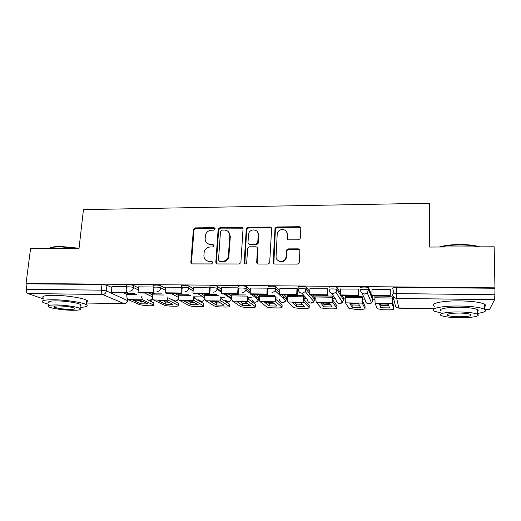 <?xml version="1.0" encoding="UTF-8"?>
<svg xmlns="http://www.w3.org/2000/svg" width="521" height="521" viewBox="0 0 521 521"><rect width="100%" height="100%" fill="white"/><g stroke="black" fill="none" stroke-linecap="round" stroke-linejoin="round"><path stroke-width="0.78" d="M215.251 228.908L214.092 227.664L195.277 227.879L193.389 229.637L190.855 262.083C190.881 263.19 191.422 263.795 192.49 263.906L211.506 263.939L212.861 262.656L211.689 261.373L209.214 261.373C205.756 261.014 203.991 259.067 203.906 255.531L204.173 252.281C204.974 249.038 207 247.273 210.25 246.98L212.718 246.967L214.059 245.691L212.894 244.427L210.438 244.44C206.993 244.108 205.235 242.193 205.15 238.703L205.404 235.525C206.192 232.294 208.211 230.516 211.461 230.204L213.91 230.178L215.251 228.908M215.134 228.289L195.87 228.4L193.981 230.152L191.461 262.519L191.865 263.782M212.666 261.894L209.774 261.816L209.214 261.373M213.91 245L210.992 244.922L210.438 244.44M339.933 298.468L340.259 298.481M310.822 298.064L311.675 298.09M282.532 297.667L283.652 297.712M255.082 297.296L256.163 297.341M228.472 296.957L229.194 296.977M298.422 239.79L300.142 238.787L300.402 237.915L300.806 228.543C300.741 227.423 300.135 226.811 298.995 226.713L276.833 226.961L275.042 228.139L273.154 262.174C273.206 263.313 273.805 263.939 274.938 264.049L297.354 264.095L299.034 263.177L299.347 262.206L299.849 250.712C299.783 249.579 299.171 248.953 298.025 248.843L288.432 248.882L286.693 249.917L286.185 256.417L285.508 258.722C283.15 263.333 275.57 261.457 276.084 256.423L277.198 234.443L277.68 232.548C279.699 227.657 287.729 229.149 287.234 234.359L287.058 238.012C287.117 239.132 287.716 239.745 288.855 239.849L298.422 239.79M26.05 283.457L30.563 248.641L79.023 248.445L83.451 209.644L429.669 203.223L429.591 247.052L494.175 246.798L494.95 287.846L26.05 283.457L27.027 283.815L26.317 289.298L101.38 290.171L106.401 290.92L127.665 300.656M243.02 229.155C242.981 228.055 242.408 227.456 241.314 227.358L220.031 227.599L218.149 229.168L215.831 262.109C215.863 263.222 216.423 263.841 217.511 263.952L239.028 263.991L240.871 262.669L243.02 229.155M248.146 227.286L269.865 227.039C270.985 227.136 271.571 227.742 271.623 228.849L269.663 262.936L267.892 264.043L258.455 264.023C257.328 263.906 256.742 263.287 256.697 262.154L257.465 248.621C257.42 247.501 256.84 246.889 255.72 246.785L249.546 246.811L247.703 248.12L246.661 263.105C245.521 264.368 244.694 264.232 244.167 262.701L246.303 228.654L248.146 227.286L248.608 227.814L270.275 227.579L269.865 227.039M394 293.733L392.658 288.093C392.795 287.612 394.123 287.358 396.657 287.332L396.579 293.597L494.878 294.736L494.566 299.692L489.506 309.637L485.142 309.617M194.053 296.82L196.293 296.846M196.463 296.853L203.262 296.944M220.728 297.178L224.779 297.237M229.175 297.296L230.106 297.309M247.924 297.55L251.845 297.602M256.143 297.66L257.465 297.68M258.787 297.699L259.204 297.706M275.655 297.927L277.491 297.953M286.478 298.077L287.253 298.084M303.925 298.312L306.472 298.351M314.717 298.461L315.863 298.474M332.769 298.709L335.348 298.741M343.521 298.852L345.052 298.872M362.193 299.106L364.804 299.145M372.899 299.256L374.833 299.282M392.222 299.516L393.876 299.536M494.95 287.846L494.878 294.736M27.027 283.815L101.973 284.531L106.987 285.3L111.852 287.54M123.125 292.724L126.85 294.437M43.477 298.976L27.802 293.518C26.656 292.9 26.161 291.493 26.317 289.298M153.825 286.986L138.56 286.869M161.536 293.877L152.412 293.864M181.608 287.318L165.704 287.156M188.947 294.228L178.371 294.202M210.035 287.885L193.389 287.442M216.905 294.58L204.825 294.541M238.735 288.321L238.117 287.846L221.646 287.742M245.437 294.945L231.793 294.893M267.742 288.712L267.299 288.146L250.477 288.048M274.56 295.316L259.289 295.257M297.426 289.018L297.081 288.452L279.914 288.367M303.606 295.681L287.325 295.628M327.742 289.337L327.501 288.764L309.969 288.699M332.808 296.566L332.541 296.052L315.921 296.013M358.702 289.656L358.565 289.083L340.656 289.051M362.225 296.944L362.069 296.423L345.097 296.429M390.327 289.989L390.301 289.402L372.007 289.468M392.235 297.328L392.202 296.807L374.86 296.892M360.578 287.781C359.933 286.882 367.207 286.765 368.523 287.657L372.919 298.246L372.873 300.383M329.174 287.468C328.341 286.563 335.628 286.472 336.97 287.384L340.539 292.997M342.056 295.453L343.547 297.856L343.482 300.031M298.435 287.169C297.406 286.25 304.733 286.192 306.087 287.11L309.852 291.571M312.769 295.088L314.756 297.471L314.664 299.679M268.341 286.876C267.117 285.944 274.489 285.918 275.863 286.85L279.803 290.62M284.069 294.73L286.524 297.1L286.413 299.334M238.872 286.589C237.452 285.645 244.877 285.645 246.27 286.596L250.373 289.891M255.928 294.378L258.839 296.729L258.703 298.989M210.002 286.309C208.393 285.352 215.889 285.384 217.296 286.342L221.542 289.298M228.335 294.033L231.682 296.371L231.135 298.767M181.582 287.612L181.712 286.022C179.94 285.059 187.501 285.13 188.908 286.094L193.291 288.79M201.269 293.694L204.733 295.824M153.799 287.305L153.942 285.723C152.223 284.785 159.53 284.889 161.054 285.827L165.6 288.334M174.724 293.369L178.28 295.322M126.564 287.006L126.714 285.423C125.06 284.518 132.113 284.648 133.754 285.56L138.462 287.918M148.68 293.043L152.321 294.866L152.419 293.759M126.59 286.706L111.95 286.596M134.665 293.538L126.935 293.538M494.755 288.263L396.657 287.332M207.241 243.418L210.992 244.922M206.225 260.474L209.774 261.816M242.806 228.198L220.559 228.126L218.683 229.689L216.378 262.551L216.749 263.776M221.829 230.1L220.487 231.37L218.501 260.096L219.68 261.379L222.304 261.386C225.267 261.184 227.267 259.64 228.289 256.768L229.813 235.798C229.696 232.288 227.898 230.38 224.434 230.067L221.829 230.1M219.23 261.295L220.214 261.822L219.68 261.379M228.55 231.897L230.321 236.306L228.81 257.224C227.781 260.09 225.795 261.627 222.838 261.829L220.214 261.822M271.454 228.003L270.275 227.579M257.218 247.605L257.908 249.103L257.146 262.604L257.452 263.717M248.608 227.814L246.68 229.644L244.818 263.867M258.26 234.697C258.82 229.227 250.256 228.133 248.693 233.447L247.97 242.415C248.016 243.522 248.589 244.134 249.696 244.238L255.87 244.206L257.687 242.955L258.26 234.697L258.696 235.212L257.413 231.734M248.686 243.926L250.158 244.727L249.696 244.238M258.696 235.212L258.129 243.45L256.319 244.694L250.158 244.727M286.583 231.728L287.599 234.873L287.592 239.36M277.433 260.018C280.396 262.701 283.216 262.428 285.879 259.178L286.557 256.879L286.185 256.417M299.679 249.872L298.364 249.331L288.797 249.364L287.058 250.399L286.557 256.879M300.695 227.833L299.334 227.254L277.224 227.501L275.44 228.673L273.831 263.678M136.535 300.246L133.129 300.324L140.898 303.821L148.14 303.938L140.553 300.441L136.535 300.246M111.383 292.138L112.393 292.587L127.495 292.776L126.525 292.327L111.383 292.138L111.95 286.557M126.525 292.327L126.857 288.868M126.974 287.664L127.052 286.889M149.039 300.552L154.014 302.916L153.825 305.072C154.405 305.547 153.415 305.781 150.856 305.775L146.342 305.697L139.771 304.759L128.186 299.608C127.144 298.878 126.694 297.185 126.837 294.528L126.948 293.44M153.825 305.072L142.604 299.829L141.315 296.696M138.104 300.291L141.093 301.659L140.898 303.821M143.509 301.802L141.093 301.659M154.014 302.916L153.975 303.385M161.959 300.63L158.462 300.715L165.619 304.225L172.998 304.349L166.017 300.825L161.959 300.63M138.032 292.463L138.97 292.919L154.372 293.115L153.48 292.659L138.032 292.463L138.56 286.83M153.48 292.659L153.845 288.536M153.91 287.833L153.956 287.247M168.25 300.213L153.558 299.992L164.258 305.176C165.626 305.703 167.801 306.016 170.771 306.12L175.356 306.198C178.052 306.198 179.094 305.951 178.501 305.456L168.25 300.213C167.593 299.777 167.189 298.624 167.052 296.755M168.446 297.953L178.677 303.281L178.638 303.763M153.558 299.992C152.601 299.249 152.184 297.543 152.321 294.866L163.711 295.016M163.021 300.656L165.802 302.05L165.619 304.225M168.765 302.213L165.802 302.05M187.86 301.027L184.265 301.105L190.797 304.642L198.306 304.765L191.969 301.223L187.86 301.027M182.044 290.236L181.783 293.453L180.976 292.997L165.222 292.802L165.704 287.11M180.976 292.997L181.38 287.937M181.399 287.722L181.432 287.266M181.783 293.453L166.075 293.258L165.222 292.802M182.246 287.696L182.187 288.452M194.099 297.217L194.567 298.325L203.796 303.652L203.633 305.84C204.245 306.361 203.131 306.622 200.305 306.622L195.635 306.543C192.62 306.439 190.471 306.127 189.195 305.593L179.419 300.376C178.54 299.634 178.162 297.908 178.286 295.205L178.377 294.091M203.633 305.84L194.392 300.604C193.74 300.109 193.376 298.826 193.284 296.749M188.413 301.034L190.966 302.44L190.797 304.642M194.476 302.623L190.966 302.44M203.796 303.652L203.757 304.147M214.255 301.425L210.562 301.503L216.436 305.059L224.089 305.189L218.41 301.626L214.255 301.425M210.171 287.983L209.755 293.805L209.032 293.343L192.952 293.141L193.395 287.39M209.032 293.343L209.442 287.553M209.755 293.805L193.727 293.603L192.952 293.141M220.044 296.638C220.064 298.969 220.396 300.428 221.034 301.001L229.279 306.263C229.807 306.791 228.621 307.058 225.71 307.058L220.956 306.973C217.915 306.876 215.792 306.556 214.593 306.029L205.769 300.773C204.981 300.024 204.636 298.286 204.753 295.55L204.831 294.43M220.722 297.087L221.184 298.702L229.422 304.056L229.279 306.263M214.294 301.425L216.593 302.844L216.436 305.059M220.663 303.033L216.593 302.844M241.158 301.835L237.361 301.913L242.558 305.488L250.354 305.619L245.365 302.037L241.158 301.835M238.644 288.582L238.299 294.157L237.661 293.694L221.256 293.492L221.646 287.683M237.661 293.694L238.025 287.846M241.77 227.859L241.796 227.423M238.299 294.157L221.946 293.955L221.256 293.492M247.338 296.384C247.286 299.034 247.566 300.708 248.185 301.405L255.414 306.706C255.837 307.234 254.561 307.501 251.584 307.501L246.739 307.416C243.75 307.318 241.672 307.012 240.507 306.491L232.633 301.177C231.93 300.422 231.624 298.663 231.728 295.908L231.799 294.769M247.911 296.82L248.322 299.087L255.537 304.472L255.414 306.706M240.669 301.828L242.695 303.248L242.558 305.488M247.338 303.45L242.695 303.248M268.589 302.252L264.688 302.33L269.175 305.931L277.12 306.061L272.841 302.454L268.589 302.252M267.748 288.556L267.429 294.521L266.889 294.052L250.139 293.844L250.484 287.976M266.889 294.052L267.201 288.146M270.419 227.579L270.445 227.13M267.429 294.521L250.738 294.313L250.139 293.844M259.23 296.267L275.166 296.475C275.081 299.275 275.322 301.06 275.876 301.822L282.043 307.156C282.349 307.69 280.982 307.95 277.94 307.95L273.004 307.865C270.06 307.774 268.028 307.475 266.902 306.973L260.012 301.587C259.406 300.825 259.145 299.047 259.23 296.267L259.295 295.12M275.655 296.911L275.993 299.477L282.148 304.902L282.043 307.156M267.547 302.245L269.292 303.665L269.175 305.931M274.528 303.873L269.292 303.665M49.515 248.354C50.947 247.13 54.601 246.485 60.482 246.42L79.049 248.243M78.046 248.452L60.156 246.804C54.516 246.863 50.856 247.449 49.176 248.569M80.006 307.364C86.519 307.058 88.622 306.153 86.31 304.655C82.8 302.473 65.887 299.875 53.793 299.751C43.979 299.744 40.397 300.656 43.041 302.486L49 304.42M86.564 302.343C88.088 301.815 88.166 301.138 86.786 300.317C83.288 298.058 66.408 295.4 54.327 295.303C44.526 295.316 40.944 296.273 43.575 298.162M49.189 302.844C47.294 301.522 49.879 300.864 56.958 300.877C65.633 300.969 77.779 302.831 80.338 304.407C81.328 304.974 81.276 305.443 80.182 305.807M71.976 310.288C79.12 310.34 81.758 309.715 79.889 308.406C77.323 306.876 65.158 305.059 56.476 304.948C49.391 304.928 46.799 305.553 48.707 306.83C51.416 308.399 63.458 310.164 71.976 310.288M59.329 305.931C54.757 305.912 53.083 306.315 54.308 307.143C57.421 308.354 62.422 309.096 69.319 309.37C73.917 309.402 75.61 308.999 74.399 308.158C71.331 306.96 66.304 306.218 59.329 305.931M439.17 247.019C444.459 245.45 451.316 244.61 459.743 244.512C468.177 244.531 474.839 245.306 479.743 246.856M478.623 246.856C473.635 245.586 467.35 244.955 459.776 244.955C452.202 245.026 445.768 245.71 440.473 247.013M477.353 313.44C484.882 312.32 487.246 310.9 484.452 309.187C480.284 307.377 472.215 306.328 460.258 306.035C442.27 305.677 428.555 308.627 434.299 311.2L441.209 313.036M484.413 306.726C486.021 305.873 486.002 305 484.374 304.108C480.212 302.239 472.156 301.164 460.219 300.884C442.257 300.558 428.568 303.658 434.299 306.315M441.202 310.991C437.047 309.116 447.077 307.006 459.932 307.273C468.516 307.481 474.305 308.237 477.301 309.539C478.48 310.164 478.486 310.763 477.327 311.356M458.389 317.751C470.763 318.064 481.638 316.143 477.366 314.202C474.364 312.939 468.561 312.196 459.971 311.975C447.096 311.695 437.054 313.707 441.215 315.524C444.224 316.781 449.949 317.523 458.389 317.751M459.678 313.043C450.17 313.121 446.139 313.883 447.565 315.329C449.506 316.143 453.198 316.618 458.656 316.768C468.112 316.722 472.176 315.96 470.86 314.482C468.926 313.668 465.194 313.186 459.678 313.043M296.553 302.675L292.541 302.753L296.293 306.374L304.394 306.511L300.858 302.877L296.553 302.675M303.977 296.097L304.205 299.875L309.259 305.332L309.168 307.611L304.108 302.245C303.652 301.477 303.463 299.673 303.528 296.846L303.574 295.681M297.439 288.842L297.172 294.893L296.729 294.417L279.627 294.209L279.92 288.276M296.729 294.417L296.99 288.452M298.696 249.357L298.709 248.973M299.66 227.28L299.679 226.83M297.172 294.893L280.129 294.678L279.627 294.209M300.129 227.078L300.109 227.416M309.168 307.611C309.357 308.145 307.898 308.412 304.792 308.412L299.757 308.328C296.866 308.237 294.873 307.95 293.779 307.455L287.931 302.004C287.423 301.236 287.201 299.445 287.279 296.631L287.332 295.472M294.951 302.668L296.397 304.095L296.293 306.374M302.239 304.297L296.397 304.095M325.071 303.105L320.949 303.183L323.938 306.83L332.19 306.967L329.435 303.313L325.071 303.105M332.815 296.436L332.984 300.285L336.892 305.775L336.82 308.074L332.906 302.675L332.502 296.052M327.748 289.122L327.54 295.27L327.195 294.795L309.735 294.58L309.969 288.582M327.195 294.795L327.403 288.764M327.54 295.27L310.138 295.055L309.735 294.58M336.82 308.074C336.885 308.614 335.329 308.881 332.151 308.881L327.025 308.79L321.164 307.95L316.41 302.427C316 301.659 315.824 299.849 315.882 297.009L315.928 295.837M322.883 303.111L324.016 304.524L323.938 306.83M330.496 304.72L324.016 304.524M354.163 303.548L349.923 303.626L352.118 307.292L360.532 307.436L358.578 303.756L354.163 303.548M362.225 296.755L362.342 300.702L365.052 306.231L365.006 308.549L362.29 303.118L362.01 296.423M358.708 289.383L358.559 295.654L358.318 295.173L340.48 294.958L340.662 288.894M358.318 295.173L358.468 289.077M358.559 295.654L340.78 295.433L340.48 294.958M365.006 308.549C364.941 309.09 363.287 309.357 360.031 309.357L354.808 309.266L348.855 308.276L345.456 302.864L345.097 296.208M351.356 303.567L352.176 304.967L352.118 307.292M359.314 305.15L352.176 304.967M383.84 303.997L379.483 304.075L380.844 307.768L389.428 307.911L388.308 304.212L383.84 303.997M392.241 296.97L392.3 301.125L393.765 306.687L393.739 309.031L392.267 303.567L392.124 296.807M390.333 289.533L390.242 296.052L390.112 295.563L371.89 295.342L372.014 289.22M390.112 295.563L390.203 289.402M390.242 296.052L372.085 295.824L371.89 295.342M393.739 309.031C393.544 309.578 391.779 309.845 388.451 309.845L383.124 309.754L377.276 308.751L375.087 303.307L374.866 296.586M380.382 304.036L380.884 305.417L380.844 307.768M388.725 305.586L380.884 305.417M214.632 228.191L214.092 227.664M212.242 261.816L211.689 261.373M213.447 244.909L212.894 244.427M494.566 299.692L396.702 298.396L398.897 308.145C396.553 307.878 395.276 306.608 395.068 304.329L393.055 296.241M397.608 307.904L434.227 308.725M485.077 309.565L489.506 309.637M106.987 285.3L106.401 290.92C105.965 293.121 104.708 294.319 102.624 294.508L27.802 293.518M127.658 299.158L127.554 300.259C127.157 302.323 125.978 303.437 124.018 303.613L102.624 294.508C101.66 293.87 101.243 292.424 101.38 290.171L101.973 284.531M86.493 302.994L124.317 303.665C126.31 303.489 127.437 302.375 127.691 300.33L127.788 299.315M368.738 287.859L368.692 290.047L372.88 300.285L371.584 303.001L368.998 303.932C366.699 303.671 365.462 302.421 365.286 300.174L361.978 293.076M337.159 287.546L337.094 289.715L343.489 299.868L342.44 302.336L339.653 303.489C337.406 303.229 336.201 301.991 336.045 299.77L331.669 293.375M306.257 287.247L306.172 289.389L309.767 293.655M310.959 295.062L314.677 299.471L313.889 301.607L310.887 303.053C308.679 302.792 307.514 301.568 307.383 299.367L301.874 293.232M276 286.954L275.896 289.07L279.699 292.685M281.822 294.697L286.433 299.074L285.899 300.812L282.682 302.623C280.793 302.447 279.666 301.438 279.302 299.582M246.368 286.661L246.244 288.758L250.249 291.942M253.271 294.345L258.729 298.689L258.436 299.933C257.732 301.385 256.586 302.141 255.016 302.2C253.44 302.089 252.385 301.294 251.851 299.803M217.348 286.381L217.205 288.452L221.399 291.337M225.28 293.994L231.558 298.305L231.454 298.989C230.868 300.747 229.676 301.685 227.885 301.789L224.968 299.875M188.915 286.101L188.758 288.152L193.135 290.803M197.837 293.655L204.766 297.856M161.054 285.827L160.878 287.859L165.431 290.334M170.921 293.316L178.293 297.322M133.754 285.56L133.558 287.572L138.273 289.904M144.525 292.991L152.314 296.833M126.746 288.81L126.518 287.436C124.858 286.537 131.917 286.674 133.558 287.572C133.135 289.793 131.865 290.998 129.742 291.193M152.66 298.631L149.514 300.591L147.287 299.536M153.832 288.53L153.76 287.748C152.041 286.824 159.354 286.934 160.878 287.859C160.468 290.099 159.185 291.324 157.023 291.519M181.549 288.178L181.549 288.074C179.778 287.123 187.339 287.201 188.752 288.152L188.752 288.224C188.328 290.451 187.026 291.656 184.857 291.851M209.852 288.373C208.244 287.436 215.74 287.475 217.153 288.419L217.088 289.181C216.456 291.07 215.18 292.073 213.258 292.19M238.742 288.68C237.322 287.748 244.753 287.755 246.146 288.693L245.925 290.093C245.163 291.649 243.939 292.463 242.258 292.528M268.23 288.986C267.006 288.074 274.378 288.048 275.752 288.973L275.316 290.933L271.858 292.88M298.344 289.305C297.315 288.4 304.642 288.347 306.003 289.253L305.313 291.688L302.089 293.238C299.725 292.978 298.481 291.662 298.344 289.305M329.103 289.63C328.269 288.732 335.563 288.654 336.898 289.546L335.96 292.359L332.965 293.61C330.548 293.343 329.259 292.014 329.103 289.63M360.525 289.963C359.881 289.077 367.162 288.966 368.477 289.845L367.292 292.971L364.511 293.981C362.043 293.714 360.714 292.372 360.525 289.963M178.495 298.644C177.811 300.135 176.697 300.917 175.147 300.982L172.712 299.712M204.838 298.422C204.297 300.272 203.112 301.262 201.262 301.379L198.599 299.835M392.573 294.313C392.71 293.857 394.045 293.616 396.579 293.597L396.702 298.396C394.169 298.123 392.795 296.762 392.573 294.313M191.461 262.519L190.855 262.083M193.975 230.191L193.382 229.676M195.87 228.4L195.277 227.879M216.378 262.551L215.831 262.109M218.651 229.937L218.117 229.416M220.559 228.126L220.031 227.599M241.796 227.892L241.314 227.358M222.838 261.829L222.304 261.386M229.025 255.961L228.511 255.505M230.321 236.306L229.813 235.798M257.146 262.604L256.697 262.154M257.908 249.103L257.465 248.621M244.642 263.144L244.167 262.701M246.68 229.644L246.212 229.116M256.319 244.694L255.87 244.206M258.266 242.851L257.823 242.356M287.429 238.52L287.058 238.012M287.599 234.873L287.234 234.359M286.824 251.233L286.452 250.751M288.797 249.364L288.432 248.882M298.364 249.331L298.025 248.843M273.558 262.623L273.154 262.174M275.277 229.351L274.88 228.817M277.224 227.501L276.833 226.961M299.334 227.254L298.995 226.713M137.036 294.665L126.837 294.528M153.688 304.993L153.877 302.844M142.604 299.829L128.186 299.608M178.429 305.41L178.605 303.242M190.914 295.368L178.286 295.205M203.62 305.834L203.783 303.645M194.392 300.604L179.419 300.376M218.664 295.733L204.753 295.55M221.034 301.001L205.769 300.773M246.974 296.104L231.728 295.908M248.185 301.405L232.633 301.177M275.876 301.822L260.012 301.587M303.528 296.846L287.279 296.631M304.108 302.245L287.931 302.004M332.463 297.224L315.882 297.009M332.906 302.675L316.41 302.427M361.978 297.615L345.065 297.393M362.29 303.118L345.456 302.864M392.105 298.005L374.846 297.784M392.267 303.567L375.087 303.307M147.45 299.614C149.455 301.171 151.22 300.923 152.744 298.872M188.908 286.094L188.752 288.224L193.128 290.874M217.296 286.342L217.088 289.181L221.353 292.092M246.27 286.596L245.925 290.093L250.165 293.427M275.863 286.85L275.316 290.933L285.899 300.812C283.313 303.522 281.164 303.157 279.451 299.718M306.087 287.11L305.313 291.688L313.889 301.607C312.874 302.916 311.584 303.359 310.008 302.929M336.97 287.384L336.898 289.546L335.96 292.359L342.44 302.336C341.379 303.456 340.115 303.789 338.657 303.339M368.523 287.657L368.477 289.845L367.292 292.971L371.584 303.001L367.846 303.743M172.881 299.803C175.121 301.672 177.01 301.353 178.547 298.846M197.72 293.655L204.773 297.927M198.781 299.94C201.406 302.232 203.431 301.763 204.851 298.52M224.121 293.981L231.454 298.989C229.813 302.33 227.71 302.668 225.15 299.992M251.298 294.319L258.436 299.933C256.332 302.955 254.196 302.955 252.027 299.933M398.93 308.191L434.136 308.777M86.486 303.04L124.2 303.658M193.981 230.152L193.389 229.637M218.683 229.689L218.149 229.168M228.81 257.224L228.289 256.768M258.129 243.45L257.687 242.955M246.772 229.181L246.303 228.654M285.879 259.178L285.508 258.722M287.058 250.399L286.693 249.917M275.44 228.673L275.042 228.139M178.677 303.281L178.501 305.456M86.31 304.655L86.786 300.317M80.338 304.407L79.889 308.406M54.412 306.276L54.308 307.143M484.452 309.187L484.374 304.108M477.301 309.539L477.366 314.202M447.559 314.209L447.565 315.329"/></g></svg>
